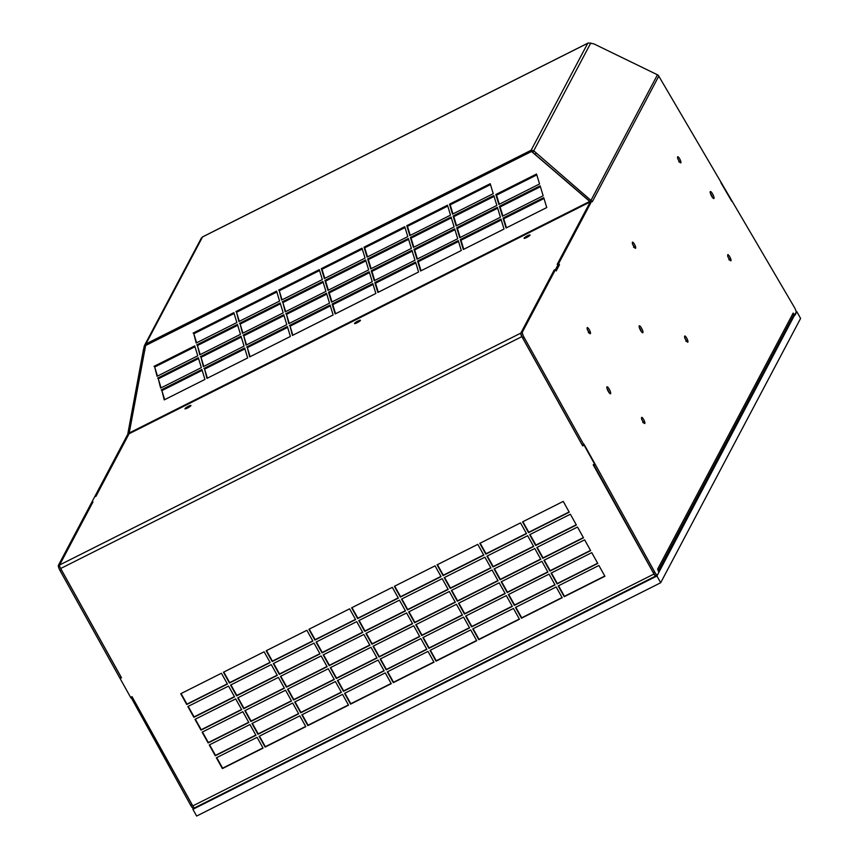 <?xml version="1.0" encoding="UTF-8"?>
<svg xmlns="http://www.w3.org/2000/svg" width="859" height="859" viewBox="0 0 859 859"><rect width="100%" height="100%" fill="white"/><g stroke="black" fill="none" stroke-linecap="round" stroke-linejoin="round"><path stroke-width="1.29" d="M656.093 575.605L655.932 575.906A3.135 0.762 -116.7 0 1 655.836 576.013A3.135 0.762 -116.7 0 1 654 574.027L593.193 464.773L594.6 464.064L584.099 445.177L582.681 445.885L521.875 336.631A3.135 0.762 -116.7 0 1 520.801 333.12L554.184 270.059L555.59 269.35L558.608 263.649L557.19 264.368L590.262 201.897L129.065 433.774L145.912 343.944L144.484 345.468L143.281 350.515L127.937 433.204L129.269 433.387M121.366 677.526L120.077 678.47L130.589 697.347L132.007 696.638L192.813 805.903A3.135 0.762 63.3 0 0 194.649 807.879A3.135 0.762 63.3 0 0 194.746 807.782L655.707 576.024M582.649 445.037L584.313 444.769L594.6 464.064M398.2 597.896L357.859 618.179L351.986 607.624M405.341 610.706L364.989 630.989L359.116 620.434M412.47 623.527L372.119 643.81L366.245 633.255M419.6 636.336L379.248 656.62L373.375 646.065M426.73 649.146L386.389 669.44L380.505 658.874M227.291 683.828L186.951 704.112L181.066 693.557M270.027 662.343L229.675 682.626L223.802 672.071M312.751 640.857L272.4 661.14L266.526 650.585M355.476 619.371L315.124 639.665L309.251 629.099M234.421 696.638L194.08 716.921L188.196 706.366M277.156 675.153L236.805 695.436L230.931 684.881M319.881 653.678L279.529 673.961L273.656 663.406M362.605 632.192L322.265 652.475L316.38 641.92M241.562 709.448L201.21 729.742L195.337 719.176M284.286 687.973L243.935 708.256L238.061 697.701M327.011 666.487L286.67 686.77L280.786 676.216M369.746 645.002L329.394 665.285L323.521 654.73M248.691 722.269L208.34 742.552L202.466 731.997M291.416 700.783L251.075 721.066L245.191 710.511M334.151 679.297L293.799 699.591L287.926 689.025M376.876 657.822L336.524 678.105L330.651 667.55M255.821 735.079L215.469 755.362L209.596 744.807M298.545 713.593L258.205 733.887L252.321 723.321M341.281 692.118L300.929 712.401L295.056 701.846M384.005 670.632L343.654 690.915L337.78 680.36M262.951 747.888L222.61 768.182L216.726 757.617M305.686 726.413L265.334 746.696L259.461 736.142M348.41 704.928L308.059 725.211L302.185 714.656M391.135 683.442L350.794 703.736L344.91 693.17M430.37 650.209L436.243 660.764L476.595 640.481M473.094 628.724L478.978 639.289L519.319 618.995M515.829 607.249L521.703 617.804L562.054 597.52M558.554 585.763L564.427 596.318L604.779 576.035M423.24 637.399L429.113 647.954L469.465 627.671M465.965 615.914L471.838 626.469L512.189 606.186M508.689 594.428L514.573 604.994L554.914 584.7M551.424 572.953L557.298 583.508L597.649 563.225M416.11 624.579L421.984 635.134L462.325 614.851M458.835 603.104L464.708 613.659L505.06 593.376M501.559 581.618L507.433 592.173L547.784 571.89M544.284 560.132L550.168 570.687L590.509 550.404M408.97 611.769L414.854 622.324L455.195 602.041M451.705 590.283L457.579 600.838L497.93 580.555M494.43 568.798L500.303 579.363L540.655 559.069M537.154 547.323L543.038 557.878L583.379 537.594M401.84 598.948L407.714 609.514L448.065 589.22M444.565 577.473L450.449 588.028L490.79 567.745M487.3 555.988L493.173 566.543L533.525 546.26M530.024 534.502L535.898 545.068L576.249 524.774M394.711 586.139L400.584 596.694L440.935 576.41M437.435 564.653L443.308 575.219L483.66 554.925M480.16 543.178L486.044 553.733L526.384 533.45M522.895 521.692L528.768 532.247L569.12 511.964M433.87 661.967L393.519 682.25L387.645 671.695M558.608 263.649L559.359 265.002L556.17 270.778M335.568 313.739L332.809 304.677L373.085 284.426M331.971 301.938L329.212 292.887L369.488 272.636M324.777 278.359L322.018 269.296L362.294 249.046M164.66 399.66L161.889 390.609L202.166 370.358M207.384 378.185L204.625 369.123L244.901 348.872M250.109 356.7L247.349 347.648L287.625 327.397M292.844 335.214L290.074 326.162L330.35 305.911M161.062 387.871L158.292 378.819L198.569 358.568M203.787 366.385L201.027 357.333L241.304 337.082M246.512 344.91L243.752 335.848L284.028 315.597M289.247 323.424L286.476 314.373L326.753 294.122M157.465 376.081L154.695 367.018L194.972 346.768M200.19 354.595L197.43 345.543L237.707 325.293M242.914 333.109L240.155 324.058L280.431 303.807M285.65 311.634L282.879 302.572L323.156 282.321M196.593 342.805L193.833 333.743L234.11 313.492M239.317 321.32L236.558 312.268L276.834 292.017M282.053 299.834L279.282 290.782L319.559 270.531M405.018 227.571L364.742 247.822L367.502 256.873M447.743 206.085L407.467 226.336L410.237 235.387M490.478 184.599L450.202 204.85L452.961 213.912M408.616 239.36L368.339 259.611L371.099 268.663M451.34 217.875L411.064 238.126L413.834 247.188M494.075 196.4L453.799 216.651L456.558 225.702M536.8 174.914L496.523 195.165L499.283 204.217M412.213 251.15L371.936 271.401L374.696 280.464M454.937 229.675L414.661 249.926L417.42 258.978M497.672 208.189L457.396 228.44L460.156 237.492M540.397 186.704L500.121 206.955L502.88 216.017M415.81 262.951L375.533 283.202L378.293 292.253M458.534 241.465L418.258 261.716L421.017 270.768M501.269 219.979L460.993 240.23L463.753 249.293M543.994 198.504L503.718 218.755L506.477 227.807M328.374 290.149L325.615 281.097L365.891 260.846M532.215 152.161L531.12 150.271L531.528 151.495L590.262 201.897L589.639 201.5L129.559 432.807M721.227 182.537L731.814 201.371L720.884 182.709M792.846 316.627L793.136 316.08M588.447 42.95L593.805 43.841L657.468 74.787A3.135 2.996 -152.1 0 1 658.445 75.549L794.36 307.329A4.692 1.138 -116.7 0 1 796.164 312.944L794.919 315.317L793.168 313.084A3.135 2.996 -152.1 0 1 793.222 315.919L658.284 570.827M201.135 238.899L202.445 236.977M369.22 271.766L328.525 292.221L331.553 302.153L372.248 281.688L369.22 271.766M365.623 259.966L324.927 280.431L327.955 290.363L368.651 269.898L365.623 259.966M362.026 248.176L321.33 268.631L324.358 278.563L365.054 258.108L362.026 248.176M161.213 389.943L201.908 369.488L204.936 379.42L164.241 399.875L161.889 390.609M203.937 368.457L244.632 348.002L247.66 357.935L206.965 378.389L204.625 369.123M246.662 346.982L287.357 326.517L290.385 336.449L249.69 356.914L247.349 347.648M289.397 325.497L330.081 305.042L333.12 314.963L292.425 335.429L290.074 326.162M157.616 378.153L198.311 357.688L201.339 367.62L160.644 388.085L158.292 378.819M200.34 356.668L241.035 336.213L244.063 346.134L203.368 366.6L201.027 357.333M243.065 335.182L283.76 314.727L286.788 324.659L246.093 345.114L243.752 335.848M285.8 313.707L326.495 293.241L329.523 303.173L288.828 323.639L286.476 314.373M154.019 366.353L194.714 345.898L197.742 355.83L157.047 376.285L154.695 367.018M196.743 344.878L237.438 324.412L240.466 334.344L199.771 354.81L197.43 345.543M239.468 323.392L280.163 302.937L283.191 312.859L242.496 333.324L240.155 324.058M282.203 301.906L322.898 281.451L325.926 291.384L285.231 311.838L282.879 302.572M193.146 333.077L233.841 312.622L236.869 322.554L196.174 343.009L193.833 333.743M235.871 311.602L276.566 291.137L279.594 301.069L238.909 321.534L236.558 312.268M278.606 290.117L319.301 269.662L322.329 279.583L281.634 300.049L279.282 290.782M404.75 226.69L364.055 247.156L367.083 257.088L407.778 236.622L404.75 226.69M447.485 205.204L406.79 225.67L409.818 235.602L450.513 215.137L447.485 205.204M490.21 183.729L449.515 204.184L452.543 214.116L493.238 193.662L490.21 183.729M408.347 238.491L367.652 258.946L370.68 268.878L411.375 248.412L408.347 238.491M451.072 217.005L410.387 237.46L413.415 247.392L454.11 226.937L451.072 217.005M493.807 195.519L453.112 215.985L456.14 225.906L496.835 205.451L493.807 195.519M536.531 174.033L495.836 194.499L498.864 204.431L539.559 183.966L536.531 174.033M411.944 250.28L371.249 270.735L374.277 280.668L414.972 260.213L411.944 250.28M454.669 228.795L413.984 249.26L417.012 259.182L457.707 238.727L454.669 228.795M497.404 207.309L456.709 227.775L459.737 237.707L500.432 217.241L497.404 207.309M540.128 185.834L499.433 206.289L502.461 216.221L543.156 195.766L540.128 185.834M415.541 262.07L374.846 282.536L377.874 292.457L418.569 272.002L415.541 262.07M458.266 240.584L417.581 261.05L420.609 270.982L461.304 250.517L458.266 240.584M501.001 219.109L460.306 239.564L463.334 249.497L504.029 229.042L501.001 219.109M543.726 197.624L503.03 218.089L506.058 228.011L546.754 207.556L543.726 197.624M372.817 283.556L332.122 304.011L335.15 313.943L375.845 293.488L372.817 283.556M120.077 678.47L121.495 677.762L60.678 568.497A3.135 0.762 63.3 0 1 59.615 564.986L92.987 501.935L91.58 502.644L94.597 496.942L96.004 496.234L129.065 433.774M392.327 587.341L351.632 607.796L357.645 618.587L398.34 598.122L392.327 587.341M427.986 651.401L387.302 671.867L393.304 682.658L433.999 662.192L427.986 651.401M420.856 638.591L380.161 659.046L386.174 669.837L426.859 649.383L420.856 638.591M413.727 625.781L373.031 646.236L379.034 657.028L419.729 636.573L413.727 625.781M406.597 612.961L365.902 633.427L371.904 644.218L412.599 623.752L406.597 612.961M180.723 693.728L221.418 673.263L227.42 684.054L186.725 704.52L180.723 693.728M223.447 672.243L264.142 651.788L270.156 662.579L229.46 683.034L223.447 672.243M266.183 650.757L306.878 630.302L312.88 641.093L272.185 661.548L266.183 650.757M308.907 629.282L349.602 608.816L355.605 619.607L314.909 640.073L308.907 629.282M187.853 706.538L228.548 686.083L234.561 696.874L193.866 717.329L187.853 706.538M230.588 685.053L271.272 664.598L277.285 675.389L236.59 695.844L230.588 685.053M273.312 663.577L314.007 643.112L320.01 653.903L279.315 674.369L273.312 663.577M316.037 642.092L356.732 621.637L362.734 632.428L322.05 652.883L316.037 642.092M194.993 719.348L235.677 698.893L241.69 709.684L200.995 730.139L194.993 719.348M237.718 697.873L278.413 677.407L284.415 688.199L243.72 708.664L237.718 697.873M280.442 676.387L321.137 655.932L327.139 666.724L286.455 687.179L280.442 676.387M323.177 654.902L363.862 634.447L369.875 645.238L329.18 665.693L323.177 654.902M202.123 732.169L242.818 711.703L248.82 722.494L208.125 742.96L202.123 732.169M244.847 710.683L285.542 690.228L291.545 701.019L250.849 721.474L244.847 710.683M287.572 689.197L328.267 668.742L334.28 679.533L293.585 699.988L287.572 689.197M330.307 667.722L371.002 647.256L377.004 658.048L336.309 678.513L330.307 667.722M209.252 744.978L249.948 724.524L255.95 735.315L215.255 755.77L209.252 744.978M251.977 723.503L292.672 703.038L298.685 713.829L257.99 734.295L251.977 723.503M294.712 702.018L335.397 681.552L341.41 692.343L300.714 712.809L294.712 702.018M337.437 680.532L378.132 660.077L384.134 670.868L343.439 691.323L337.437 680.532M216.382 757.799L257.077 737.333L263.079 748.125L222.395 768.59L216.382 757.799M259.117 736.313L299.802 715.858L305.815 726.639L265.12 747.105L259.117 736.313M301.842 714.828L342.537 694.373L348.539 705.164L307.844 725.619L301.842 714.828M344.566 693.353L385.262 672.887L391.264 683.678L350.579 704.144L344.566 693.353M470.721 629.926L430.026 650.381L436.028 661.172L476.724 640.717L470.721 629.926M513.446 608.44L472.751 628.895L478.764 639.687L519.448 619.232L513.446 608.44M556.17 586.955L515.475 607.42L521.488 618.212L562.183 597.746L556.17 586.955M598.906 565.48L558.21 585.935L564.213 596.726L604.908 576.271L598.906 565.48M463.581 617.106L422.896 637.571L428.899 648.362L469.594 627.897L463.581 617.106M506.316 595.631L465.621 616.086L471.623 626.877L512.318 606.422L506.316 595.631M549.041 574.145L508.345 594.6L514.358 605.391L555.043 584.936L549.041 574.145M591.765 552.659L551.081 573.125L557.083 583.916L597.778 563.45L591.765 552.659M456.451 604.296L415.756 624.751L421.769 635.542L462.464 615.087L456.451 604.296M499.186 582.81L458.491 603.276L464.494 614.067L505.189 593.601L499.186 582.81M541.911 561.335L501.216 581.79L507.218 592.581L547.913 572.126L541.911 561.335M584.635 539.849L543.94 560.304L549.953 571.095L590.648 550.64L584.635 539.849M449.321 591.486L408.626 611.941L414.639 622.732L455.324 602.277L449.321 591.486M492.046 570L451.351 590.455L457.364 601.246L498.059 580.791L492.046 570M534.781 548.514L494.086 568.98L500.088 579.771L540.783 559.306L534.781 548.514M577.506 527.039L536.811 547.494L542.813 558.286L583.508 537.831L577.506 527.039M442.192 578.665L401.497 599.131L407.499 609.922L448.194 589.457L442.192 578.665M484.916 557.19L444.221 577.645L450.234 588.436L490.918 567.971L484.916 557.19M527.641 535.705L486.956 556.16L492.959 566.951L533.654 546.496L527.641 535.705M570.376 514.219L529.681 534.685L535.683 545.476L576.378 525.01L570.376 514.219M435.062 565.856L394.367 586.31L400.369 597.102L441.064 576.647L435.062 565.856M477.787 544.37L437.091 564.835L443.094 575.627L483.789 555.161L477.787 544.37M520.511 522.884L479.816 543.35L485.829 554.141L526.513 533.675L520.511 522.884M563.236 501.409L522.551 521.864L528.553 532.655L569.249 512.2L563.236 501.409M399.456 600.151L358.772 620.606L364.774 631.397L405.469 610.942L399.456 600.151M145.504 346.886L144.076 346.692M127.991 434.171A3.135 2.996 27.9 0 1 127.937 433.204M132.243 697.079L130.933 697.175M131.18 697.615L190.655 805.259A4.692 1.138 63.3 0 0 193.404 808.233A4.692 1.138 63.3 0 0 193.554 808.083M94.705 496.738L127.755 434.289L129.14 433.645L96.058 496.062L94.769 496.856M121.098 677.042L119.702 677.794L60.023 570.559A4.692 1.138 63.3 0 1 58.412 565.297L91.473 502.848L92.826 502.161L59.765 564.61A4.692 1.138 -116.7 0 0 59.7 564.814M121.065 677.107L61.376 569.882A4.692 1.138 -116.7 0 1 60.678 568.508L521.875 336.631M144.784 350.73L143.281 350.515M192.77 805.817A4.692 1.138 -116.7 0 1 192.008 804.582L132.318 697.347L130.965 698.023M556.342 270.692L555.59 269.35M531.871 151.624L590.294 201.736L590.971 200.405A3.135 2.996 27.9 0 1 592.323 201.704L591.776 200.995L558.715 263.445L559.467 264.797L556.235 270.896L555.483 269.554L522.433 332.003A4.692 1.138 -116.7 0 0 524.033 337.265L522.68 337.952A4.692 1.138 63.3 0 1 521.069 332.68L554.13 270.231L555.483 269.554M657.468 74.787L590.971 200.405L533.729 150.787L533.042 152.118M590.777 42.993L533.729 150.787L531.12 150.271L587.76 43.251L202.563 236.923L145.912 343.944L531.12 150.271M656.212 575.476A4.692 1.138 63.3 0 1 656.061 575.627A4.692 1.138 63.3 0 1 653.312 572.652L593.59 464.569M793.319 315.693L794.919 315.317M557.427 264.25L590.412 201.682L591.776 200.995M593.837 465.009L595.201 464.322L583.937 444.092L582.359 445.187L522.68 337.952M710.372 193.264A3.908 0.956 -116.7 0 1 712.487 197.484M607.023 388.515A3.908 0.956 -116.7 0 1 609.138 392.735M639.321 327.504A3.908 0.956 -116.7 0 1 641.437 331.714M583.723 444.5L524.033 337.265M793.168 313.084L657.618 569.141L658.874 572.309L657.564 574.789A4.692 1.138 -116.7 0 1 657.425 574.939A4.692 1.138 -116.7 0 1 654.665 571.965L595.201 464.322M710.232 191.664A3.908 0.956 63.3 0 0 711.413 195.755A3.908 0.956 63.3 0 0 713.872 198.526A3.908 0.956 63.3 0 0 713.99 198.408A3.908 0.956 63.3 0 0 712.809 194.306A3.908 0.956 63.3 0 0 710.35 191.536A3.908 0.956 63.3 0 0 710.232 191.664M606.884 386.915A3.908 0.956 63.3 0 0 608.065 391.006A3.908 0.956 63.3 0 0 610.513 393.776A3.908 0.956 63.3 0 0 610.631 393.658A3.908 0.956 63.3 0 0 609.45 389.557A3.908 0.956 63.3 0 0 607.002 386.786A3.908 0.956 63.3 0 0 606.884 386.915M639.182 325.894A3.908 0.956 63.3 0 0 640.352 329.996A3.908 0.956 63.3 0 0 642.811 332.766A3.908 0.956 63.3 0 0 642.929 332.637A3.908 0.956 63.3 0 0 641.748 328.546A3.908 0.956 63.3 0 0 639.3 325.776A3.908 0.956 63.3 0 0 639.182 325.894M557.362 264.132L558.715 263.445M593.623 465.417L594.976 464.73M535.297 154.416L535.984 153.074M329.212 292.887L328.525 292.221M325.615 281.097L324.927 280.431M322.018 269.296L321.33 268.631M364.742 247.822L364.055 247.156M407.467 226.336L406.79 225.67M450.202 204.85L449.515 204.184M368.339 259.611L367.652 258.946M411.064 238.126L410.387 237.46M453.799 216.651L453.112 215.985M496.523 195.165L495.836 194.499M371.936 271.401L371.249 270.735M414.661 249.926L413.984 249.26M457.396 228.44L456.709 227.775M500.121 206.955L499.433 206.289M375.533 283.202L374.846 282.536M418.258 261.716L417.581 261.05M460.993 240.23L460.306 239.564M503.718 218.755L503.03 218.089M332.809 304.677L332.122 304.011M193.49 808.19L192.899 809.307L656.92 576.013L796.229 312M192.899 809.307L196.657 816.05L660.668 582.756L800.588 318.431L796.83 311.688M660.668 582.756L656.92 576.013M531.528 151.495L145.772 345.447M59.615 564.986L520.801 333.12M190.913 405.663A3.415 0.569 -29.1 0 0 188.422 406.264A3.415 0.569 -29.1 0 0 184.996 408.637A3.415 0.569 -29.1 0 0 187.487 408.036A3.415 0.569 -29.1 0 0 190.913 405.663M360.469 320.418A3.415 0.569 -29.1 0 0 357.978 321.019A3.415 0.569 -29.1 0 0 354.552 323.392A3.415 0.569 -29.1 0 0 357.043 322.791A3.415 0.569 -29.1 0 0 360.469 320.418M530.024 235.173A3.415 0.569 -29.1 0 0 527.533 235.774A3.415 0.569 -29.1 0 0 524.108 238.147A3.415 0.569 -29.1 0 0 526.599 237.546A3.415 0.569 -29.1 0 0 530.024 235.173M192.813 805.903L654 574.027M61.376 569.882L60.023 570.559M58.412 565.297L59.765 564.61M190.655 805.259L192.008 804.582M658.832 76.054L592.323 201.704M644.851 423.39A3.415 0.827 63.3 0 0 643.681 419.557A3.415 0.827 63.3 0 0 641.576 417.506A3.415 0.827 63.3 0 0 642.747 421.339A3.415 0.827 63.3 0 0 644.851 423.39M687.919 342.032A3.415 0.827 63.3 0 0 686.749 338.199A3.415 0.827 63.3 0 0 684.634 336.148A3.415 0.827 63.3 0 0 685.804 339.981A3.415 0.827 63.3 0 0 687.919 342.032M730.977 260.685A3.415 0.827 63.3 0 0 729.806 256.852A3.415 0.827 63.3 0 0 727.702 254.79A3.415 0.827 63.3 0 0 728.872 258.623A3.415 0.827 63.3 0 0 730.977 260.685M590.455 333.593A3.415 0.827 63.3 0 0 589.285 329.759A3.415 0.827 63.3 0 0 587.169 327.698A3.415 0.827 63.3 0 0 588.34 331.531A3.415 0.827 63.3 0 0 590.455 333.593M635.671 248.165A3.415 0.827 63.3 0 0 634.5 244.332A3.415 0.827 63.3 0 0 632.396 242.281A3.415 0.827 63.3 0 0 633.555 246.114A3.415 0.827 63.3 0 0 635.671 248.165M680.886 162.748A3.415 0.827 63.3 0 0 679.716 158.915A3.415 0.827 63.3 0 0 677.611 156.853A3.415 0.827 63.3 0 0 678.782 160.687A3.415 0.827 63.3 0 0 680.886 162.748M521.069 332.68L522.433 332.003M653.312 572.652L654.665 571.965M588.028 43.068L202.477 236.912M655.836 576.013L194.649 807.879M144.484 345.468L201.393 237.975M193.404 808.233L194.274 807.793M590.251 201.811L590.852 202.713M656.061 575.627L657.425 574.939M642.747 422.488L643.767 422.671L641.609 419.203M685.815 341.13L686.835 341.313L684.666 337.845M728.872 259.783L729.892 259.966L727.734 256.487M588.351 332.68L589.371 332.863L587.202 329.394M633.566 247.263L634.586 247.446L632.428 243.977M678.782 161.836L679.802 162.029L677.644 158.55M190.161 406.404L186.167 408.626M359.717 321.159L355.723 323.381M529.273 235.914L525.279 238.136"/></g></svg>
